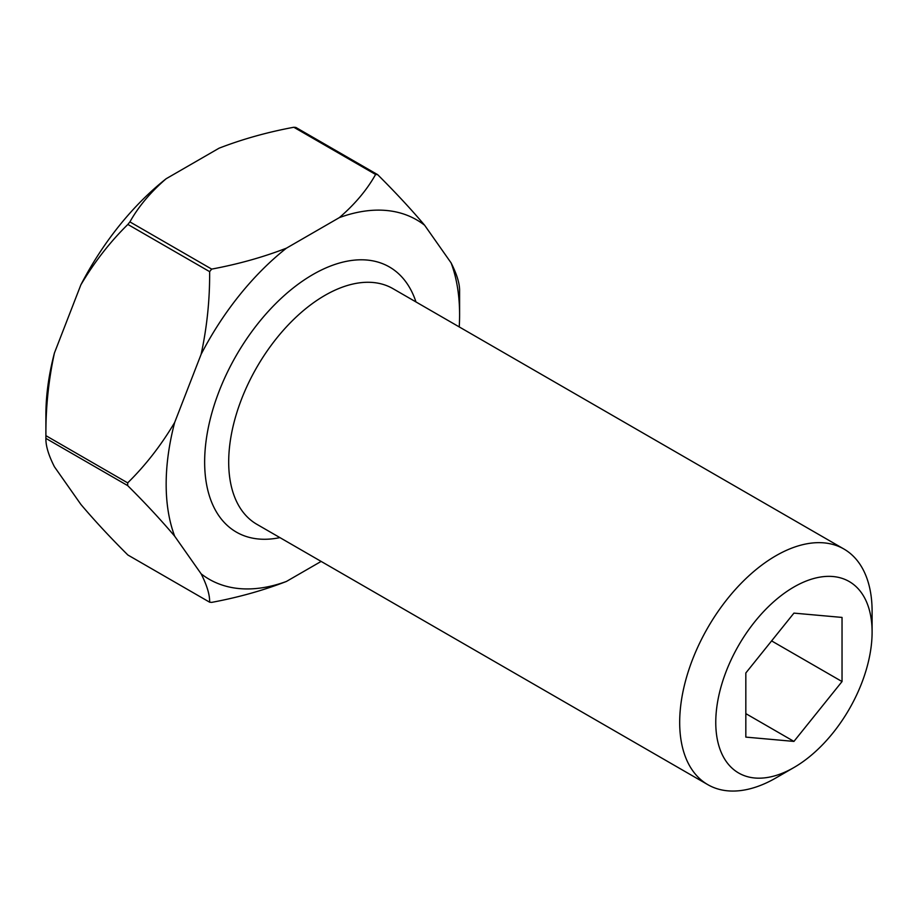 <?xml version="1.0" encoding="UTF-8"?>
<svg xmlns="http://www.w3.org/2000/svg" width="918" height="918" viewBox="0 0 918 918"><rect width="100%" height="100%" fill="white"/><g stroke="black" fill="none" stroke-linecap="round" stroke-linejoin="round"><path stroke-width="1.38" d="M793.932 587.004A110.55 63.824 120 0 0 715.765 722.397A110.55 63.824 120 0 0 793.932 767.528L775.894 777.948A136.059 78.558 -60 0 1 707.858 784.683A136.059 78.558 -60 0 1 687.008 675.659A136.059 78.558 -60 0 1 775.894 555.757A136.059 78.558 -60 0 1 843.917 549.021A136.059 78.558 -60 0 1 872.1 611.308L872.1 632.135A110.55 63.824 120 0 0 793.932 587.004M459.241 326.923A207.491 119.799 120 0 0 459.597 314.828A207.491 119.799 120 0 0 451.094 262.881L424.632 225.243A207.491 119.799 120 0 0 339.339 217.623L286.427 248.17A207.491 119.799 120 0 0 201.134 354.279L174.672 422.464A207.491 119.799 120 0 0 174.672 536.192L201.134 573.83A207.491 119.799 120 0 0 286.427 581.45C263.305 590.423 238.393 597.4 211.679 602.38A234.71 135.508 -60 0 1 209.637 602.197L127.854 554.988C110.103 537.317 94.439 520.46 80.864 504.395L54.414 466.757C48.539 455.179 45.705 445.723 45.9 438.391L127.682 485.611A234.71 135.508 -60 0 1 127.682 482.879L45.9 435.66A234.71 135.508 120 0 0 45.9 437.025A234.71 135.508 120 0 0 45.9 438.391M451.094 262.881C456.98 274.505 459.815 283.96 459.597 291.247A234.71 135.508 -60 0 1 459.597 292.613L459.597 314.828M375.6 174.466A234.71 135.508 -60 0 1 377.642 174.649L295.86 127.441A234.71 135.508 120 0 0 293.817 127.258L375.6 174.466C366.959 189.888 354.876 204.266 339.339 217.623M209.637 271.648A234.71 135.508 -60 0 1 211.679 269.1L129.908 221.892A234.71 135.508 120 0 0 127.854 224.44L209.637 271.648C209.855 299.44 207.02 326.992 201.134 354.279M45.9 437.025L45.9 414.81A207.491 119.799 -60 0 1 54.414 353.04L80.864 284.844A207.491 119.799 -60 0 1 166.158 178.735L219.081 148.188C242.432 139.157 267.345 132.181 293.817 127.258M321.139 561.414L286.427 581.45M45.9 435.66C45.693 407.867 48.528 380.327 54.414 353.04M129.908 221.892C138.549 206.47 150.632 192.091 166.158 178.735M80.864 284.844C94.37 262.078 110.034 241.95 127.854 224.44M127.682 485.611C145.446 503.271 161.109 520.139 174.672 536.192M174.672 422.464C161.166 445.23 145.503 465.369 127.682 482.879M201.134 573.83C206.998 585.409 209.832 594.864 209.637 602.197M424.632 225.243C411.126 209.258 395.463 192.39 377.642 174.649M286.427 248.17C263.076 257.201 238.164 264.177 211.679 269.1M793.932 613.121L745.829 672.974L745.829 737.108L793.932 741.411L842.035 681.558L842.035 617.424L793.932 613.121M775.894 777.948L793.932 767.528A110.55 63.824 120 0 0 872.1 632.135M745.829 713.63L793.932 741.411M771.602 640.902L842.035 681.558M279.91 537.615A153.065 88.369 -60 0 1 205.942 442.017A153.065 88.369 -60 0 1 312.877 274.551A153.065 88.369 -60 0 1 415.969 301.942M843.917 549.021L392.938 288.642A136.059 78.558 120 0 0 324.903 295.389A136.059 78.558 120 0 0 236.018 415.28A136.059 78.558 120 0 0 256.879 524.316L707.858 784.683"/></g></svg>

